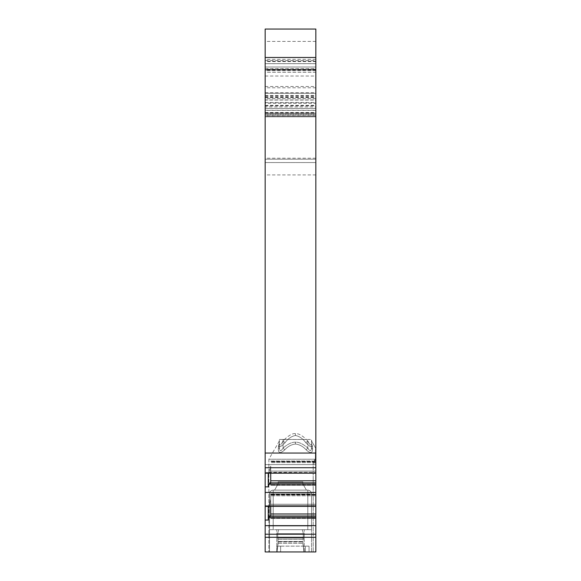 <?xml version="1.0" encoding="UTF-8"?>
<svg xmlns="http://www.w3.org/2000/svg" width="581" height="581" viewBox="0 0 581 581"><rect width="100%" height="100%" fill="white"/><g stroke="black" fill="none" stroke-linecap="round" stroke-linejoin="round"><path stroke-width="0.44" stroke-dasharray="2.9 2.18" d="M279.374 444.995L279.374 443.201C279.468 446.23 280.703 445.474 283.085 440.906L283.085 439.461L284.501 439.461L283.085 440.906L284.508 439.461L306.383 439.461C301.989 435.3 298.344 433.353 295.446 433.622C292.65 433.273 289.004 435.22 284.501 439.461L311.518 439.461L284.508 439.461C288.997 435.227 292.642 433.281 295.446 433.622C298.336 433.353 301.982 435.3 306.383 439.461L279.374 439.461L283.085 439.461L279.374 439.461L283.085 439.461L283.085 440.906L285.039 442.758C280.572 447.261 278.422 448.016 278.611 445.031L278.314 449.215C278.452 453.325 280.587 453.543 284.712 449.868C287.777 446.462 291.357 444.516 295.446 444.037C299.535 444.516 303.108 446.462 306.18 449.868C310.283 453.558 312.418 453.34 312.578 449.215L312.28 445.031C312.462 448.016 310.312 447.254 305.846 442.758C302.984 438.742 299.513 436.316 295.446 435.474C291.379 436.316 287.907 438.742 285.039 442.758C287.907 438.742 291.379 436.316 295.446 435.474C299.513 436.316 302.984 438.742 305.846 442.758C310.312 447.254 312.462 448.016 312.28 445.031L312.578 449.215C312.418 453.34 310.29 453.558 306.18 449.868C303.108 446.462 299.535 444.516 295.446 444.037C291.357 444.516 287.777 446.462 284.712 449.868C280.587 453.543 278.452 453.325 278.314 449.215L278.611 445.031C278.422 448.016 280.572 447.261 285.039 442.758L283.085 440.906C280.703 445.474 279.468 446.23 279.374 443.18L279.374 447.363A3.711 2.644 180 0 1 278.314 449.215A3.711 2.644 0 0 0 279.374 447.363C279.548 451.56 280.783 451.778 283.085 448.016C287.784 444.015 291.909 442.076 295.446 442.185C298.859 441.988 302.984 443.928 307.807 448.016L306.18 449.868L307.807 448.016C310.101 451.786 311.336 451.56 311.518 447.363L311.518 443.18A3.711 3.043 180 0 0 312.28 445.031A3.711 3.043 0 0 1 311.518 443.18C311.416 446.23 310.181 445.467 307.807 440.906L306.383 439.461L307.807 440.906L305.846 442.758L307.807 440.906C310.181 445.467 311.416 446.23 311.518 443.18L311.518 440.463M280.608 546.147L305.337 546.147L276.905 546.147L280.608 546.147L276.905 546.147L276.905 551.95L309.041 551.95L305.337 551.95L309.041 551.95L309.041 546.147L309.041 551.95L305.337 551.95L305.337 546.147L305.337 551.95L305.337 546.147L305.337 551.95L276.905 551.95L276.905 546.147L280.608 546.147L280.608 551.95L305.337 551.95L276.905 551.95L280.608 551.95L280.608 546.147M309.041 546.147L305.337 546.147L309.041 546.147L305.337 546.147L309.041 546.147L309.041 551.95L309.041 546.147M278.139 481.867L302.861 481.867L278.139 481.867L302.861 481.867L278.139 481.867L278.139 483.958L302.861 483.958L302.861 481.867L302.861 483.958L306.427 490.139L274.573 490.139L306.427 490.139L274.573 490.139L306.427 490.139L302.861 483.958L278.139 483.958L274.573 490.139L278.139 483.958L278.139 481.867L278.139 483.958L274.573 490.139L278.139 483.958L302.861 483.958L306.427 490.139L302.861 483.958L302.861 481.867L302.861 483.958L278.139 483.958L278.139 481.867M265.161 97.23L315.839 97.23L315.839 103.244L265.161 103.244L265.161 93.33L265.161 162.557L265.161 57.483L265.161 551.95L315.839 551.95L315.839 448.285L315.839 462.948L313.195 462.948L313.195 551.95L268.865 551.95L313.195 551.95L268.865 551.95L313.195 551.95L313.195 462.948L314.336 460.326L313.195 462.948L313.195 551.95L313.195 462.948L315.352 459.237L313.195 462.948L315.839 462.948L313.195 462.948L315.839 462.948L315.839 551.95L315.839 462.948L315.839 551.95L313.195 551.95L315.839 551.95L313.195 551.95L315.839 551.95L315.839 534.208L265.161 534.208M265.161 29.05L265.161 72.313L315.839 72.313L315.839 29.05L265.161 29.05M315.839 69.226L265.161 69.226L265.161 72.313L315.839 72.313L315.839 57.483L315.839 162.557L315.839 63.663L265.161 63.663L265.161 162.557L265.161 63.663L315.839 63.663L315.839 162.557L315.839 159.194L265.161 159.194L315.839 159.194L265.161 159.194L315.839 159.194L315.839 60.511L315.839 103.077L265.161 103.077M265.161 69.226L265.161 57.483L315.839 57.483L315.839 61.586L265.161 61.586M265.161 506.378L265.161 505.782L265.161 506.378L315.839 506.378L315.839 494.235L315.839 534.208M265.161 473.188L265.161 472.593L265.161 473.188L315.839 473.188L315.839 461.045L315.839 506.378M265.161 467.712L265.161 464.618L265.161 467.712L315.839 467.712L315.839 464.618L315.839 473.188M265.161 116.135L265.161 112.489L265.161 116.817L265.161 113.106L265.161 114.101L315.839 114.101L315.839 116.817L315.839 112.489L315.839 116.258L265.161 116.135L265.161 57.483L315.839 57.483L265.161 57.483M265.161 114.101L265.161 103.244M315.839 114.101L315.839 106.897L265.161 106.897M265.161 113.847L315.839 113.847L315.839 116.135M315.839 113.847L315.839 57.483M265.161 97.681L315.839 97.681L315.839 467.712M265.161 92.713L315.839 92.713L315.839 61.586M315.839 92.713L315.839 100.055L265.161 100.055M265.161 105.35L315.839 105.35L315.839 100.055M315.839 105.35L315.839 103.077M315.839 97.681L315.839 97.23M315.839 103.244L315.839 106.897M273.193 490.139L307.807 490.139L273.193 490.139A3.711 3.711 0 0 0 269.482 493.85L269.482 529.698L269.482 493.85L269.482 529.698L311.518 529.698L311.518 525.994L311.518 529.698L302.309 529.698L304.226 529.698L302.309 529.698L303.384 533.692L303.05 539.299L303.384 533.692L302.309 529.698L311.518 529.698L302.309 529.698L311.518 529.698L311.518 493.85L311.518 529.698L269.482 529.698L276.774 529.698L269.482 529.698L273.193 529.698L269.482 529.698L269.482 493.85L311.518 493.85L311.518 525.994L311.518 493.85L269.482 493.85L273.193 493.85L273.193 525.994L269.482 525.994L311.518 525.994L273.193 525.994L273.193 529.698L278.691 529.698L276.774 529.698L278.691 529.698L277.616 533.692L278.19 541.993L277.035 551.95L311.518 551.95L311.518 529.698L311.518 551.95L303.965 551.95L311.518 551.95L303.965 551.95L302.81 541.993L303.965 551.95L302.89 543.3L303.965 551.95L269.482 551.95L269.482 529.698L269.482 551.95L277.035 551.95L278.11 543.3L277.616 533.692L278.691 529.698L273.193 529.698L273.193 493.85L273.193 525.994L269.482 525.994L273.193 525.994L273.193 493.85L307.807 493.85L307.807 529.698L307.807 525.994L311.518 525.994L307.807 525.994L307.807 493.85L307.807 529.698L307.807 525.994L273.193 525.994L307.807 525.994L307.807 493.85L269.482 493.85A3.711 3.711 0 0 1 273.193 490.139L307.807 490.139A3.711 3.711 0 0 1 311.518 493.85L307.807 493.85L311.518 493.85A3.711 3.711 0 0 0 307.807 490.139L273.193 490.139A3.711 3.711 0 0 0 269.482 493.85A3.711 3.711 0 0 1 273.193 490.139L273.193 493.85L273.193 490.139A3.711 3.711 0 0 0 269.482 493.85A3.711 3.711 0 0 1 273.193 490.139L273.193 493.85L273.193 490.139M269.482 551.95L276.774 551.95L269.482 551.95L269.482 529.698L269.482 551.95M265.161 453.057L315.839 453.057M265.161 537.294L315.839 537.294M315.839 464.618L265.161 464.618L315.839 464.618M265.161 525.638L315.839 525.638M265.161 492.448L315.839 492.448M270.724 473.188L270.724 466.056L269.737 471.06L315.839 471.06L269.737 471.06L269.076 472.295L268.248 472.593L315.839 472.295L269.076 472.295L270.724 466.056L270.724 484.176L269.737 482.833L268.248 486.863L265.161 486.863M268.248 473.188L268.248 472.593L265.161 472.593L268.248 472.593L268.248 486.863M315.839 484.075L269.076 484.075M315.839 482.833L269.737 482.833L270.724 484.176L270.724 482.833M315.839 485.324L270.724 485.324L270.724 484.176L270.724 485.324L315.839 485.324M270.724 466.056L270.724 485.012L270.724 466.056M315.839 461.772L270.724 461.772L315.839 461.772M315.839 517.257L269.076 517.257L268.248 520.053L265.161 520.053M268.248 506.378L269.737 504.25L270.724 499.239L270.724 517.366L269.737 516.022L269.076 517.257M270.724 506.378L270.724 499.239L269.737 504.25L315.839 504.25L269.737 504.25L269.076 505.485L315.839 505.485L269.076 505.485L268.248 505.782L268.248 520.053M268.248 505.782L265.161 505.782L268.248 505.782M315.839 516.022L269.737 516.022L270.724 517.366L270.724 518.513L315.839 518.513L270.724 518.513L270.724 494.235L270.724 499.239L270.724 494.961L315.839 494.961L270.724 494.961L270.724 494.235L270.724 516.022M315.839 87.767L265.161 87.767M265.161 108.415L315.839 108.415L265.161 108.415M315.839 162.557L265.161 162.557L315.839 162.557M265.161 93.33L315.839 93.33L265.161 93.33M315.839 113.106L265.161 113.106L315.839 113.106M265.161 116.817L315.839 116.817L265.161 116.817M315.839 63.663L265.161 63.663M315.41 452.991L315.352 459.237L315.41 452.991C315.643 446.847 315.643 446.847 315.41 452.991C315.643 446.847 315.643 446.847 315.41 452.991L315.352 459.237L268.865 459.237L315.352 459.237L315.41 452.991L315.839 452.991L315.41 452.991M311.518 443.18L311.518 440.042L312.012 441.901L315.701 448.285L315.36 450.856L315.839 448.285L312.012 441.901L311.518 440.042L311.518 447.363A3.711 2.644 0 0 0 312.578 449.215A3.711 2.644 180 0 1 311.518 447.363C311.336 451.56 310.101 451.786 307.807 448.016C302.999 443.935 298.874 441.996 295.446 442.185C291.923 442.068 287.798 444.007 283.085 448.016L284.712 449.868L283.085 448.016C280.783 451.778 279.548 451.56 279.374 447.363L279.374 443.18A3.711 3.043 0 0 1 278.611 445.031A3.711 3.043 180 0 0 279.374 443.18L279.374 440.42M276.905 551.95L276.905 546.147L276.905 551.95M315.352 459.237L268.865 459.237L315.352 459.237L314.336 460.326L315.352 459.237M302.81 541.485L302.89 543.3L303.384 538.064L302.81 541.485L278.19 541.485L277.035 551.95L278.11 543.3L277.95 539.299L278.19 541.485L302.81 541.485M311.518 551.95L311.518 529.698L311.518 551.95M307.807 490.139A3.711 3.711 0 0 1 311.518 493.85A3.711 3.711 0 0 0 307.807 490.139A3.711 3.711 0 0 1 311.518 493.85A3.711 3.711 0 0 0 307.807 490.139L307.807 493.85L307.807 490.139A3.711 3.711 0 0 1 311.518 493.85A3.711 3.711 0 0 0 307.807 490.139L307.807 493.85L307.807 490.139M278.691 529.698L302.309 529.698L303.384 533.692L303.384 538.064L303.384 533.692L302.309 529.698L278.691 529.698L277.616 533.692L277.95 539.299L277.616 533.692L278.691 529.698M265.161 67.026L315.839 67.026L265.161 67.026M304.226 551.95L304.226 529.698L304.226 551.95M315.839 485.012L270.724 485.012L315.839 485.012M315.839 480.792L270.724 480.792M315.839 462.592L270.724 462.592L315.839 462.592M315.839 461.459L270.724 461.459L315.839 461.459M315.839 518.201L270.724 518.201L315.839 518.201M315.839 513.982L270.724 513.982M315.839 495.782L270.724 495.782L315.839 495.782M315.839 494.649L270.724 494.649L315.839 494.649M265.161 68.609L315.839 68.609M315.839 41.411L265.161 41.411M315.839 174.917L265.161 174.917M265.161 96.293L315.839 96.293M315.839 98.588L265.161 98.588M265.161 105.662L315.839 105.662M315.839 70.679L265.161 70.679M315.839 63.692L265.161 63.692M315.839 158.206L265.161 158.206M265.161 96.083L315.839 96.083M265.161 99.925L315.839 99.925M265.161 114.965L315.839 114.965M265.161 112.641L315.839 112.641M315.839 115.234L265.161 115.234M265.161 110.267L315.839 110.267M265.161 105.829L315.839 105.829M265.161 102.467L315.839 102.467M265.161 95.466L315.839 95.466M265.161 86.504L315.839 86.504M265.161 76.024L315.839 76.024M315.839 110.39L265.161 110.39M315.839 59.335L265.161 59.335M315.839 61.194L265.161 61.194M315.839 460.326L314.336 460.326L315.839 460.326M295.446 433.622L295.446 435.474L295.446 433.622M307.807 440.906L307.807 448.016L307.807 440.906M283.085 448.016L283.085 439.461L283.085 448.016M295.446 442.185L295.446 444.037L295.446 442.185M276.774 551.95L276.774 529.698L276.774 551.95M278.11 543.3L302.89 543.3L278.11 543.3M278.19 541.993L302.81 541.993L278.19 541.993M273.193 525.994L273.193 529.698L273.193 525.994M303.384 533.692L277.616 533.692L303.384 533.692M277.95 539.299L303.05 539.299L277.95 539.299M303.384 538.064L277.616 538.064L303.384 538.064M270.724 461.045L315.839 461.045L270.724 461.045M270.724 494.235L315.839 494.235L270.724 494.235M265.161 60.511L315.839 60.511M265.161 112.489L315.839 112.489M315.839 116.258L265.161 116.258M268.865 459.237L268.865 551.95L268.865 459.237L278.88 441.901L279.374 440.042L278.88 441.901L268.865 459.237M311.518 447.363L311.518 445.097M279.374 443.18L279.374 439.984L279.374 443.18"/><path stroke-width="0.87" d="M265.161 29.05L265.161 69.843L315.839 69.843L315.839 29.05L265.161 29.05M265.161 537.294L315.839 537.294L315.839 551.95L265.161 551.95L265.161 69.843M315.839 537.294L315.839 69.843M265.161 57.483L315.839 57.483M265.161 453.057L315.839 453.057M265.161 467.712L315.839 467.712M315.839 534.208L265.161 534.208M315.839 525.638L265.161 525.638M265.161 473.188L315.839 473.188M265.161 506.378L315.839 506.378M315.839 492.448L265.161 492.448M315.839 517.257L269.076 517.257L269.737 516.022L315.839 516.022M265.161 520.053L268.248 520.053L269.076 517.257M268.248 520.053L268.248 506.378M270.724 516.022L270.724 506.378M268.248 473.188L268.248 486.863L269.737 482.833L315.839 482.833M270.724 482.833L270.724 473.188M268.248 486.863L265.161 486.863M315.839 484.075L269.076 484.075M315.839 513.982L270.724 513.982M315.839 480.792L270.724 480.792"/></g></svg>
